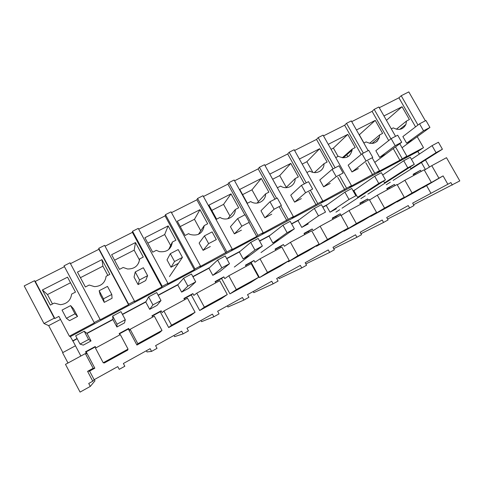 <?xml version="1.0" encoding="UTF-8"?>
<svg xmlns="http://www.w3.org/2000/svg" width="484" height="484" viewBox="0 0 484 484"><rect width="100%" height="100%" fill="white"/><g stroke="black" fill="none" stroke-linecap="round" stroke-linejoin="round"><path stroke-width="0.73" d="M452.304 185.082L450.87 182.577L447.857 184.247L443.09 175.904L438.928 178.191L431.776 165.673L446.496 157.687L459.8 180.913L413.56 204.738M447.857 184.247L412.646 203.129L414.008 205.531L409.603 207.975L408.236 205.573L386.698 217.51L388.071 219.942L383.564 222.446L382.191 220.008L360.15 232.229L361.53 234.692L356.92 237.257L355.54 234.788L332.98 247.294L334.371 249.786L329.652 252.412L328.261 249.907L305.168 262.715L306.566 265.244L301.738 267.93L279.135 278.609L278.518 277.489M301.738 267.93L300.334 265.395L276.685 278.5L278.094 281.065L273.145 283.818L253.822 292.657L253.199 291.525M273.145 283.818L271.736 281.246L247.512 294.677L248.933 297.273L243.863 300.092L227.97 307.001L227.347 305.858M243.863 300.092L242.442 297.491L217.625 311.248L219.052 313.88L213.855 316.772L201.562 321.66L200.933 320.499M213.855 316.772L212.428 314.128L186.987 328.231L188.427 330.899L183.103 333.863L174.579 336.634L173.95 335.46M183.103 333.863L181.657 331.183L155.582 345.643L157.034 348.353L151.571 351.39L147.003 351.941L146.368 350.749M90.284 386.42L88.723 383.455L92.783 381.204L87.58 371.349L93.152 368.288L85.372 353.58L65.485 364.367L80.078 392.101L90.284 386.42L94.973 380.817L94.332 379.601M43.99 323.53L54.275 318.157L34.521 280.714L24.2 285.923L43.99 323.53L48.684 325.629L62.866 352.552M34.521 280.714L35.278 281.404L64.457 266.672M399.76 143.718L406.838 156.157L399.875 160.228L377.332 172.231L379.492 170.713L377.115 171.977L349.527 187.036L351.481 185.626L349.043 186.921L321.037 202.203L322.774 200.908L320.281 202.233L291.846 217.752L293.352 216.566L290.793 217.927L261.917 233.687L263.187 232.629L257.936 235.418L256.714 236.458L231.231 250.022L232.247 249.097L229.555 250.524L199.759 266.781L200.503 265.994L194.979 268.935L194.284 269.697L167.464 283.981L167.93 283.334L162.255 286.353L161.844 286.97L134.316 301.629L134.485 301.133L128.659 304.236L128.544 304.702L100.279 319.749L70.029 262.8L64.009 265.837L94.356 322.907L69.369 336.211L58.897 316.385L54.849 318.502L35.278 281.404M70.476 263.635L98.893 249.29L98.736 248.322L104.598 245.364L134.485 301.133M105.04 246.187L132.404 232.368L132.549 231.261L138.261 228.381L167.93 283.334M138.696 229.192L165.056 215.888L165.492 214.648L171.052 211.841L200.503 265.994M171.487 212.639L196.879 199.819L197.587 198.452L203.008 195.718L232.247 249.097M203.437 196.504L227.91 184.15L228.878 182.668L234.159 180.006L263.187 232.629M234.589 180.78L258.172 168.874L259.388 167.276L264.542 164.681L293.352 216.566M264.966 165.443L287.696 153.966L289.148 152.266L294.175 149.731L322.774 200.908M294.593 150.488L316.512 139.422L318.182 137.619L323.088 135.145L351.481 185.626M323.506 135.889L344.638 125.223L346.52 123.323L351.311 120.909L368.118 150.621M351.723 121.641L372.105 111.356L374.186 109.366L378.863 107.006L395.549 136.325M379.274 107.732L398.931 97.81L401.206 95.735L408.805 91.9L425.363 120.794M417.904 151.431L419.398 154.057M425.442 159.968L429.483 167.053M409.603 207.975L387.569 219.058M431.776 165.673L424.347 170.144M421.177 171.421L420.529 170.277L413.118 174.288L413.772 175.438M415.151 174.694L414.667 173.847L420.529 170.277M438.928 178.191L422.502 187.623M422.647 187.871L443.09 175.904M430.82 193.049L426.622 185.681M103.213 362.758L104.302 362.982L127.679 350.126L128.042 349.109L120.322 334.619L95.457 348.111L103.213 362.758L128.042 349.109M92.783 381.204L94.15 379.698L89.594 371.077L94.834 368.191L86.2 351.862L95.415 346.865M94.15 379.698L117.769 366.606L119.233 369.359L124.836 366.249L123.372 363.496L150.119 348.674L151.571 351.39M413.288 174.591L414.667 173.847M431.317 182.377L412.065 192.959L396.995 201.979L415.375 191.87L431.317 182.377L424.153 169.811L404.866 180.272L397.267 184.882M389.445 188.633L388.961 187.774L394.381 184.44L386.795 188.548L387.454 189.716M386.97 188.857L388.961 187.774M404.273 197.242L384.556 208.084L370.756 216.415L389.559 206.069L404.273 197.242L397.055 184.507L377.296 195.227L369.54 199.989M370.756 216.415L370.581 216.1M363.151 202.899L362.661 202.028L367.616 198.942L359.854 203.147L360.519 204.327M360.029 203.455L362.661 202.028M376.57 212.47L356.369 223.578L343.906 231.183L363.145 220.595L376.57 212.47L369.298 199.565L349.055 210.546L341.159 215.459L340.222 213.783L332.278 218.09L332.944 219.282M343.906 231.183L343.7 230.82M336.247 217.491L335.757 216.608L340.222 213.783M332.447 218.405L335.757 216.608M348.184 228.079L327.48 239.465L316.421 246.302L336.12 235.466L348.184 228.079L340.863 214.993L320.112 226.246L313.118 230.68L312.168 228.98L304.031 233.391L304.702 234.601M316.421 246.302L316.185 245.878M308.713 232.429L308.217 231.533L312.168 228.98M304.206 233.712L308.217 231.533M319.095 244.075L297.86 255.746L288.282 261.777L308.453 250.688L319.095 244.075L311.714 230.801L290.442 242.339L284.386 246.271L283.436 244.547L275.1 249.066L275.777 250.295M288.282 261.777L288.004 261.269M280.52 247.723L280.018 246.816L283.436 244.547M275.275 249.387L280.018 246.816M289.263 260.471L267.489 272.444L259.472 277.628L280.121 266.267L289.263 260.471L281.827 247.015L260.017 258.843L254.953 262.249L253.997 260.501L245.448 265.129L246.132 266.375M259.472 277.628L251.148 262.467L253.997 260.501M245.63 265.456L251.148 262.467M258.668 277.29L236.331 289.571L229.954 293.867L251.111 282.226L258.668 277.29L251.178 263.641L228.799 275.777L224.788 278.621L223.82 276.848L215.065 281.591L215.749 282.856M229.954 293.867L221.569 278.494L223.82 276.848M215.241 281.924L221.569 278.494M227.28 294.544L204.363 307.146L199.704 310.504L221.388 298.58L227.28 294.544L219.736 280.696L196.77 293.153L193.86 295.403L192.892 293.606L183.908 298.471L184.598 299.753M199.704 310.504L191.265 294.919L192.892 293.606M184.089 298.809L191.265 294.919M195.07 312.253L171.542 325.194L168.698 327.559L190.926 315.338L195.07 312.253L187.465 298.198L163.894 310.982L162.146 312.616L161.166 310.795L151.952 315.786L152.654 317.087M168.698 327.559L160.198 311.756L161.166 310.795M152.139 316.125L160.198 311.756M162.001 330.439L137.837 343.719L136.911 345.05L159.696 332.514L162.001 330.439L154.342 316.167L130.135 329.295L129.609 330.276L128.623 328.424L119.173 333.549L119.875 334.861M136.911 345.05L128.351 329.017L128.623 328.424M119.354 333.893L128.351 329.017M402.198 158.631L395.519 146.888M390.921 138.799L374.186 109.366M406.838 156.157L404.485 157.772L423.494 147.65L417.226 136.682M415.55 126.881L398.931 97.81M383.957 115.954L402.071 106.728L386.444 120.328M396.384 129.216L406.493 121.048L409.397 119.548L402.071 106.728M406.493 121.048L405.919 124.448C403.124 129.555 398.913 130.698 393.286 127.873L391.32 128.889M406.62 143.173L423.548 130.795L419.555 123.819L402.863 136.573L406.62 143.173L412.707 139.973M417.964 125.035L401.206 95.735M419.338 154.093L417.843 151.474L423.494 147.65M425.4 169.509L421.413 162.521M116.904 327.002L116.995 324.201L125.302 319.736L124.473 322.925L116.904 327.002L112.96 319.591L87.059 333.446L91.034 340.942L88.572 339.49L84.21 331.256L75.655 335.817L80.023 344.082L88.572 339.49M80.023 344.082L83.266 345.128L91.034 340.942M77.192 338.727L72.939 341.008L70.355 336.622L69.369 336.211M80.864 356.024L72.939 341.008M85.372 353.58L86.521 353.659L85.529 351.771L95.227 346.52L95.935 347.851M368.282 200.116L367.616 198.942M395.035 185.602L394.381 184.44M410.002 167.107L410.868 168.632L416.803 165.431M383.57 181.089L384.544 182.813L390.612 179.54M353.223 191.041L353.871 190.696L357.603 197.327L363.817 193.981M322.846 207.297L326.258 205.47L330.015 212.192L336.38 208.761M291.664 223.977L297.987 220.595L301.768 227.407L308.284 223.898M259.642 241.111L269.025 236.095L272.837 242.998L279.51 239.398M226.754 258.704L239.35 251.97L243.186 258.97L250.028 255.286M212.797 275.342L219.809 271.566L229.495 263.713L225.266 255.988L217.625 260.065L208.931 268.245L212.797 275.342L221.853 267.821L229.495 263.713M208.931 268.245L192.959 276.787M181.639 292.124L188.833 288.252L195.724 281.876L191.464 274.023L183.605 278.221L177.749 284.925L181.639 292.124L187.871 286.098L195.724 281.876M177.749 284.925L158.22 295.373M149.689 309.343L157.064 305.368L161.003 300.54L156.707 292.572L148.63 296.88L145.769 302.04L149.689 309.343L152.932 304.884L161.003 300.54M145.769 302.04L122.494 314.491M100.134 319.416L94.156 322.604M417.843 151.474L70.355 336.622M373.539 143.234L373.128 142.502M376.413 141.848L377.526 140.826M355.48 189.583L353.114 190.847M327.698 204.442L322.731 207.098M299.245 219.663L291.549 223.777M270.096 235.254L259.533 240.905M240.221 251.232L226.645 258.498M209.596 267.616L192.844 276.576M178.197 284.411L158.105 295.161M145.987 301.641L122.379 314.273M112.935 319.325L86.842 333.282M77.077 338.504L72.612 340.893M412.065 192.959L404.866 180.272M86.2 351.862L85.529 351.771M93.152 368.288L94.834 368.191M87.58 371.349L89.594 371.077M75.462 345.782L62.569 352.715L67.99 363.006M60.506 319.428L48.684 325.629M54.275 318.157L54.849 318.502M50.354 305.095L42.38 289.983L67.536 277.163L75.468 292.112L71.644 294.091C70.718 300.352 67.004 303.885 60.488 304.69L54.244 303.081L50.354 305.095M66.399 318.303L69.533 320.662L77.549 316.445L73.483 308.762L70.628 305.61L62.049 310.075L66.399 318.303L74.966 313.801L70.628 305.61M52.484 303.994L47.499 294.55L70.507 282.765M42.38 289.983L47.499 294.55M383.564 222.446L360.973 233.699M384.556 208.084L377.296 195.227M379.492 170.713L372.226 157.875M374.737 173.248L367.925 161.196M363.351 153.101L346.52 123.323M399.875 160.228L393.256 148.576M388.694 140.554L372.105 111.356M356.442 129.972L375.239 120.395L359.219 134.885M369.607 143.331L379.644 134.921L382.62 133.384L375.239 120.395M379.644 134.921L379.377 137.317C376.848 143.343 372.432 144.873 366.128 141.909L363.859 143.082M379.619 157.391L395.168 145.696L391.145 138.624L375.832 150.706L379.619 157.391L385.845 154.112M349.127 155.921L347.814 156.604L346.822 154.85M363.98 143.016L359.346 134.824M356.92 237.257L333.742 248.655M356.369 223.578L349.055 210.546M346.604 188.222L339.635 175.813M335.14 167.803L318.182 137.619M372.613 174.742L365.862 162.787M361.173 154.487L344.638 125.223M328.255 144.335L347.772 134.389L333.403 148.11L331.056 149.314M342.267 157.784L352.158 149.126L355.208 147.553L347.772 134.389M352.158 149.126L352.128 150.07C350.15 157.306 345.546 159.375 338.316 156.284L335.727 157.621M351.965 171.953L366.061 160.978L362.008 153.803L348.153 165.177L351.965 171.953L358.348 168.589M338.068 156.411L333.403 148.11M329.652 252.412L305.84 263.925M327.48 239.465L320.112 226.246M317.782 203.564L310.619 190.732M306.227 182.867L289.148 152.266M344.693 189.613L337.784 177.307M333.053 168.886L316.512 139.422M299.378 159.048L319.64 148.721L306.874 161.698L302.197 164.094M314.376 172.57L324.008 163.677L327.13 162.061L319.64 148.721M324.008 163.677C324.341 170.701 315.816 175.154 309.827 171.009L306.904 172.516M323.639 186.866L336.205 176.654L332.121 169.376L319.797 180L323.639 186.866L330.179 183.424M312.803 172.304L306.874 161.698M297.86 255.746L290.442 242.339M288.234 219.294L280.823 205.936M276.594 198.301L259.388 167.276M316.082 204.841L308.986 192.118M304.363 183.835L287.696 153.966M285.947 187.695L295.167 178.578C295.452 185.717 286.716 190.279 280.629 186.092L277.386 187.768L269.806 174.113L290.823 163.404L279.734 175.601L272.643 179.231M295.167 178.578L298.368 176.926L290.823 163.404M294.617 202.149L305.567 192.735L301.447 185.354L290.745 195.185L294.617 202.149L301.314 198.621M286.28 187.368L279.734 175.601M267.489 272.444L260.017 258.843M257.936 235.418L228.878 182.668M286.77 220.456L279.425 207.213M274.96 199.154L258.172 168.874M257.046 203.117L265.613 193.854C265.849 201.108 256.895 205.785 250.712 201.556L247.384 203.274L239.749 189.425L261.293 178.451L251.97 189.825L242.611 194.616M265.613 193.854L268.892 192.16L261.293 178.451M264.869 217.812L274.113 209.245L269.969 201.755L260.967 210.752L264.869 217.812L271.736 214.194M258.468 201.58L251.97 189.825M236.331 289.571L228.799 275.777M226.863 251.958L197.587 198.452M256.714 236.458L249.042 222.525M244.819 214.86L227.91 184.15M227.752 218.774L235.315 209.512C235.502 216.88 226.318 221.678 220.038 217.407L216.62 219.167L208.931 205.125L231.019 193.872L223.554 204.375L211.811 210.389M235.315 209.512L238.672 207.775L231.019 193.872M234.371 233.869L241.819 226.203L237.638 218.599L230.438 226.712L234.371 233.869L241.407 230.166M229.973 216.058L223.554 204.375M204.363 307.146L196.77 293.153M194.979 268.935L165.492 214.648M225.895 252.866L196.879 199.819M198.422 234.353L204.242 225.568C202.778 233.33 198.095 236.307 190.2 234.492L188.572 233.663L185.076 235.472L177.326 221.23L199.983 209.687L194.465 219.276L180.229 226.566M204.242 225.568L207.69 223.783L199.983 209.687M203.092 250.343L208.646 243.621L204.429 235.896L199.13 243.077L203.092 250.343L210.31 246.537M200.727 230.753L194.465 219.276M171.542 325.194L163.894 310.982M162.255 286.353L132.549 231.261M194.284 269.697L165.056 215.888M168.626 249.599L172.377 242.036C171.173 249.224 166.859 252.43 159.43 251.65L156.296 250.343L152.708 252.2L144.904 237.747L168.148 225.907L164.681 234.534L147.826 243.168M172.377 242.036L175.91 240.209L168.148 225.907M170.997 267.241L174.555 261.517L170.308 253.677L167.01 259.866L170.997 267.241L178.408 263.338M171.173 246.513L164.681 234.534M137.837 343.719L130.135 329.295M128.659 304.236L98.736 248.322M161.844 286.97L132.404 232.368M138.696 262.933L139.676 258.934C138.624 265.704 134.576 269.056 127.546 268.989L123.172 267.464L119.487 269.37L111.623 254.705L135.484 242.551L134.171 250.161L114.569 260.198M139.676 258.934L143.3 257.058L135.484 242.551M135.23 271.947L134.05 277.102L138.067 284.58L145.666 280.575L147.608 275.662L143.337 267.731L135.23 271.947L139.513 279.915L147.608 275.662M139.555 260.156L134.171 250.161M128.544 304.702L98.893 249.29M101.955 259.63L109.832 274.355L106.111 276.279C105.143 282.753 101.289 286.207 94.555 286.637L89.165 285.034L85.384 286.994L77.464 272.105L101.955 259.63L102.91 266.17L80.429 277.683M99.159 290.745L100.206 294.792L104.254 302.379L112.058 298.271L111.798 294.466L107.496 286.401L99.159 290.745L103.473 298.834L111.798 294.466M107.841 275.384L102.91 266.17M402.041 147.723L429.937 127.443L425.956 120.486L419.555 123.819M423.548 130.795L429.937 127.443M374.779 162.382L401.72 142.26L397.703 135.205L391.145 138.624M395.168 145.696L401.72 142.26M366.061 160.978L372.777 157.451L368.735 150.3L362.008 153.803M336.205 176.654L343.096 173.03L339.018 165.782L332.121 169.376M305.567 192.735L312.64 189.02L308.532 181.663L301.447 185.354M274.113 209.245L281.379 205.434L277.235 197.968L269.969 201.755M241.819 226.203L249.278 222.289L245.104 214.708L237.638 218.599M208.646 243.621L216.306 239.598L212.101 231.903L204.429 235.896M169.442 276.6L182.432 257.385L178.191 249.569L170.308 253.677M174.555 261.517L182.432 257.385M138.067 284.58L139.513 279.915M104.254 302.379L103.473 298.834M77.549 316.445L74.966 313.801M411.448 159.339L432.049 145.648L438.419 142.248L442.424 149.229L393.147 180.393M386.25 184.761L390.328 182.178M410.868 168.632L436.054 152.654L442.424 149.229M436.054 152.654L432.049 145.648M382.711 174.996L403.735 160.755L410.269 157.27L414.298 164.348L367.864 194.132M360.834 198.646L365.275 195.796M384.544 182.813L407.77 167.863L414.298 164.348M407.77 167.863L403.735 160.755M353.871 190.696L374.695 176.255L381.398 172.679L385.458 179.854L342.025 208.199M335.981 212.143L339.677 209.729M357.603 197.327L378.766 183.454L385.458 179.854M378.766 183.454L374.695 176.255M344.904 192.148L351.783 188.482L355.879 195.766L349.006 199.456L344.904 192.148L326.258 205.47M330.015 212.192L349.006 199.456M314.334 208.459L321.394 204.696L325.52 212.083L318.472 215.876L314.334 208.459L297.987 220.595M301.768 227.407L318.472 215.876M269.025 236.095L282.952 225.205L290.2 221.339L294.357 228.841L261.021 252.551M272.837 242.998L287.121 232.731L294.357 228.841M287.121 232.731L282.952 225.205M239.35 251.97L250.724 242.399L258.172 238.43L262.364 246.041L234.323 267.053M243.186 258.97L254.929 250.04L262.364 246.041M254.929 250.04L250.724 242.399M221.853 267.821L217.625 260.065M187.871 286.098L183.605 278.221M152.932 304.884L148.63 296.88M112.96 319.591L112.663 316.07L120.976 311.635L125.302 319.736M116.995 324.201L112.663 316.07M87.059 333.446L84.21 331.256M399.748 129.373L405.919 124.448M371.942 143.488L379.377 137.317M343.168 157.869L352.128 150.07"/></g></svg>
